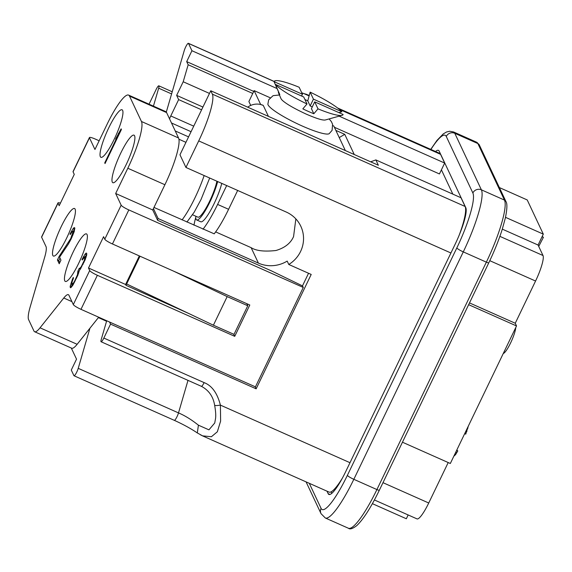 <?xml version="1.0" encoding="UTF-8"?>
<svg xmlns="http://www.w3.org/2000/svg" width="572" height="572" viewBox="0 0 572 572"><rect width="100%" height="100%" fill="white"/><g stroke="black" fill="none" stroke-linecap="round" stroke-linejoin="round"><path stroke-width="0.86" d="M374.41 499.964L417.024 518.897A22.951 4.304 -66 0 0 428.735 503.002L448.205 462.548M489.804 260.689L535.564 281.031L515.25 323.244L516.523 325.954L450.328 463.492L402.452 442.213M535.564 281.031A22.951 4.304 -66 0 0 543.007 255.52L538.066 245.03L502.309 229.136M499.363 187.559L527.22 199.943L543.307 234.134L538.066 245.03M408.158 514.957L406.334 518.754L372.379 503.66M157.45 219.963L158.129 218.547L153.432 208.558L152.753 209.981L157.607 220.306L271.621 270.971L302.559 285.928L303.274 287.451L255.434 386.865L80.981 309.33A7.65 1.201 25.7 0 1 73.316 304.583L68.947 295.302A26.012 4.876 -66 0 0 68.368 294.68A26.012 4.876 -66 0 0 63.771 298.012L40.04 327.813A30.609 5.734 114 0 1 34.627 331.739A30.609 5.734 114 0 1 33.948 331.002L28.6 319.634A30.609 5.734 114 0 1 30.187 306.871L44.637 257.35A26.012 4.876 -66 0 0 45.982 246.496L41.613 237.216A7.65 1.201 25.7 0 1 41.592 236.951L57.972 202.91A7.65 1.201 -154.3 0 1 60.432 203.132M40.04 327.813L77.134 344.301L89.933 328.221L78.228 368.339A5.355 1.001 114 0 1 76.77 372.057A5.355 1.001 114 0 1 74.031 375.768A5.355 1.001 114 0 1 73.917 375.64L71.285 370.048L76.526 359.152L71.293 348.033M77.134 344.301A30.609 5.734 114 0 1 71.715 348.219L34.627 331.739M106.707 320.763L101.265 339.396A5.355 1.001 114 0 0 101.108 341.756A5.355 1.001 114 0 0 103.839 338.052L110.546 324.124L109.559 322.036M140.004 256.213L125.99 285.328L125.597 284.484L139.339 255.92M201.601 109.817L178.643 99.607L170.778 115.952A5.355 1.001 -66 0 0 169.562 118.89L166.595 112.584A45.91 8.601 -66 0 0 166.302 112.076L184.198 50.744A5.355 1.001 114 0 1 186.386 45.617A5.355 1.001 114 0 1 188.388 43.315A5.355 1.001 114 0 1 188.503 43.443L191.935 50.729L277.062 88.567M253.746 91.427L186.694 61.626L191.935 50.729M186.694 61.626L188.167 64.758L183.204 81.76L176.648 95.374L178.643 99.607M171.593 93.93L158.673 88.188A5.355 1.001 114 0 0 158.83 85.829A5.355 1.001 114 0 0 156.099 89.539L149.049 104.19M158.673 88.188L153.432 106.142M89.933 328.221L98.699 317.21M128.578 95.088A42.085 7.886 114 0 1 129.508 96.096L166.595 112.584A42.085 7.886 -66 0 0 165.665 111.576L128.578 95.088A42.085 7.886 114 0 0 107.107 124.238L94.952 149.485L89.461 137.809A7.65 1.201 -154.3 0 1 89.432 137.537L73.044 171.586A7.65 1.201 25.7 0 0 73.073 171.85L74.267 174.388L59.195 205.713L58.001 203.174A7.65 1.201 -154.3 0 1 57.972 202.91M153.432 208.558L164.9 184.727A42.085 7.886 -66 0 0 178.543 137.974L141.456 121.486L129.508 96.096M141.456 121.486A42.085 7.886 114 0 1 127.813 168.247L115.666 193.493L121.157 205.176A7.65 1.201 -154.3 0 0 128.822 209.917L112.441 243.965L249.8 305.012L234.727 336.336L233.748 334.241M80.981 309.33L97.362 275.289A7.65 1.201 -154.3 0 1 89.697 270.542L88.503 268.003L103.582 236.679L104.776 239.218A7.65 1.201 25.7 0 0 112.441 243.965M75.375 210.11A26.012 4.876 -66 0 0 74.539 208.508A26.012 4.876 -66 0 0 59.517 230.302A26.012 4.876 -66 0 0 53.403 256.049A26.012 4.876 -66 0 0 62.248 246.382A26.012 4.876 -66 0 0 75.375 210.11M125.154 144.83A26.012 4.876 -66 0 0 112.026 181.109A26.012 4.876 -66 0 0 112.87 182.711A26.012 4.876 -66 0 0 127.885 160.918A26.012 4.876 -66 0 0 133.998 135.164A26.012 4.876 -66 0 0 125.154 144.83M87.323 235.5A26.012 4.876 -66 0 0 86.479 233.898A26.012 4.876 -66 0 0 71.464 255.691A26.012 4.876 -66 0 0 65.351 281.438A26.012 4.876 -66 0 0 74.196 271.772A26.012 4.876 -66 0 0 87.323 235.5M100.079 155.713A26.012 4.876 114 0 1 113.206 119.441A26.012 4.876 114 0 1 122.05 109.774A26.012 4.876 114 0 1 115.937 135.528A26.012 4.876 114 0 1 100.922 157.321A26.012 4.876 114 0 1 100.079 155.713M105.041 163.535L121.421 129.486L121.121 128.85L115.594 139.082L118.332 134.649L104.74 162.898L105.041 163.535M59.166 256.335L57.422 259.96L59.216 263.771L60.961 260.146L59.567 257.185L68.476 243.894L71.071 239.139L74.303 231.367L74.653 227.713L73.96 227.699L73.059 228.721L70.02 233.991L70.27 234.52L72.265 231.424L73.059 231.653L70.771 238.503L59.166 256.335L59.91 256.671M72.794 285.306L77.778 275.375L79.172 271.014L85.049 260.06L86.744 254.869L86.644 253.189L85.943 253.174L85.049 254.197L82.01 259.466L82.261 259.995L84.849 256.706L84.399 260.153L81.267 266.666L79.472 268.718L79.272 268.297L77.878 271.192L77.477 274.739L74.789 280.752L73.245 283.326L72.201 284.034L72.001 282.146L73.495 277.999L73.245 277.47L72.251 279.751L70.106 286.915L70.506 287.766L71.057 287.466L72.794 285.306M125.99 285.328L188.889 313.556M169.562 118.89L178.543 137.974M255.169 386.743L256.149 388.831L311.204 274.446L288.781 264.478L287.187 261.097A30.609 29.68 154.8 0 1 258.408 263.113L158.129 218.547M302.474 285.886L308.551 273.266M213.406 325.203L227.17 296.603L247.776 305.763L234.012 334.363L213.406 325.203L126.648 283.969M227.17 296.603L173.602 271.149M247.776 305.763L246.789 303.675M226.676 185.564L217.603 204.418L228.593 209.302A44.38 8.315 -66 0 1 214.214 233.834L153.975 207.429M295.853 218.897L293.572 236.579C290.676 243.222 284.813 247.862 275.976 250.5C264.421 251.802 256.142 250.851 251.137 247.662L215.658 231.896M175.239 130.952L188.574 136.88M202.931 107.057L176.648 95.374M209.481 93.436L183.204 81.76M288.781 264.478A30.609 29.68 154.8 0 0 300.579 251.473A30.609 29.68 154.8 0 0 300.8 226.233A30.609 29.68 154.8 0 0 286.214 212.026L185.943 167.46L179.965 154.769L210.768 90.762L378.357 165.244L375.847 159.91L461.011 197.762L465.115 206.478A42.085 7.886 -66 0 1 459.366 234.706M228.593 209.302L237.666 190.447M247.705 107.178A15.301 14.836 -25.2 0 1 260.374 104.44A15.301 14.836 -25.2 0 1 263.249 105.384L260.374 104.44M195.76 217.417A44.38 8.315 -66 0 0 193.972 225.204M203.01 229.222A44.38 8.315 -66 0 0 217.603 204.418M195.81 216.223A26.012 4.876 -66 0 0 196.661 219.948L200.779 221.779A26.012 4.876 -66 0 0 214.057 203.761A26.012 4.876 -66 0 0 221.772 183.39M270.106 97.726L254.132 90.626L248.892 101.516L250.722 105.42M254.132 90.626L260.503 104.168M345.352 150.572L333.805 126.033L332.861 125.611M279.443 94.988L273.094 95.66L268.661 99.843L267.875 104.175A34.17 5.37 25.7 0 0 302.302 126.047A34.17 5.37 25.7 0 0 329.193 133.684L332.096 130.352L332.589 124.274L331.374 121.614L329.15 118.919M278.628 91.942L278.528 91.899A29.758 4.676 25.7 0 0 278.55 92.907L280.974 98.591A25.032 3.932 25.7 0 0 282.647 100.615C286.794 104.247 294.702 108.766 306.363 114.178C314.114 117.525 319.576 119.441 322.758 119.92A25.032 3.932 25.7 0 0 325.382 119.963L342.049 115.344A38.26 6.006 -154.3 0 1 318.003 108.852L313.828 113.749L311.433 108.666L314.707 101.852L343.114 114.479A38.26 6.006 -154.3 0 1 342.049 115.344M278.55 92.907A29.758 4.676 25.7 0 0 279.801 94.602L275.318 84.349A38.26 6.006 25.7 0 0 307.014 103.968L302.838 108.866A29.758 4.676 25.7 0 0 308.401 111.447A29.758 4.676 25.7 0 0 313.828 113.749M278.528 91.899L274.045 81.639A38.26 6.006 25.7 0 1 299.149 87.259L302.445 94.258L274.045 81.639M312.283 106.9L310.16 105.956L307.765 100.865A29.758 4.676 25.7 0 0 304.919 99.521M307.765 100.865L310.138 92.142A38.26 6.006 -154.3 0 1 341.841 111.769L338.981 112.641M341.841 111.769L313.435 99.142L310.138 92.142M313.435 99.142L310.16 105.956M318.003 108.852L314.707 101.852M275.318 84.349L303.718 96.968L307.014 103.968M302.445 94.258L301.594 96.025M196.661 219.948A26.012 4.876 -66 0 0 209.931 201.93A26.012 4.876 -66 0 0 217.653 181.553M192.549 214.772L197.905 217.153A22.951 4.304 -66 0 0 209.617 201.258A22.951 4.304 -66 0 0 216.895 181.217M339.253 109.309L440.583 154.34L444.68 163.056L439.439 173.952L334.384 127.263M440.583 154.34A42.085 7.886 -66 0 0 439.646 153.332L337.573 107.972M441.412 169.848L452.838 194.13M464.364 218.611L464.678 219.283M338.317 485.099A20.656 3.868 114 0 1 338.209 484.913L338.081 484.641M435.514 151.501A32.904 6.163 114 0 1 438.459 150.364A32.904 6.163 114 0 1 439.189 151.158L465.787 207.693A32.904 6.163 114 0 1 455.126 244.251L345.674 471.671A32.904 6.163 114 0 1 328.886 494.458A32.904 6.163 114 0 1 328.156 493.672L326.984 491.169M331.81 493.343L331.102 491.848M505.505 217.331L543.307 234.134M335.857 130.395L344.759 134.349L354.254 154.533M188.167 64.758L252.767 93.465M469.49 302.91L515.25 323.244M516.523 325.954L468.647 304.676M103.839 338.052L204.118 382.618C211.876 385.585 217.303 393.086 220.399 405.112L220.62 421.063L217.339 431.788L211.397 436.736L202.502 435.85L329.072 492.099A42.085 7.886 -66 0 0 342.421 478.063M202.502 435.85L200.422 434.791M185.943 167.46L198.72 140.905L450.915 252.988M256.149 388.831L110.546 324.124M210.768 90.762L212.362 94.144A42.085 7.886 114 0 1 198.72 140.905M375.847 159.91L370.67 161.826M344.759 134.349L339.232 137.573M101.108 341.756L201.387 386.322C208.737 390.226 213.134 396.446 214.586 404.969L214.607 405.04C214.772 405.705 216.702 405.727 220.399 405.112L349.985 462.705M187.995 380.373L178.5 412.905C184.82 415.558 191.456 419.648 198.42 425.182L208.93 429.837L214.736 423.001L215.544 418.54C215.98 415.322 215.658 410.796 214.586 404.969M198.42 425.182L197.311 432.94C191.012 428.664 183.355 424.46 174.31 420.334L74.031 375.768M98.377 317.61L106.564 321.25M339.132 116.152L444.68 163.056M301.852 92.993L306.992 94.487M309.259 95.388L303.875 93.586L309.116 95.91M97.362 275.289L234.727 336.336M125.597 284.484L88.503 268.003M247.161 304.468L247.411 303.954M303.274 287.451L128.822 209.917M152.753 209.981L115.666 193.493M89.432 137.537A7.65 1.201 -154.3 0 1 95.531 139.168L99.149 140.776M104.74 162.898L105.234 163.12M118.332 134.649L118.833 134.87M118.383 133.29L119.384 133.734M59.989 258.086L58.794 260.567L59.767 262.627M74.825 228.886L73.137 231.353M72.265 284.07L71.564 286.879M86.744 254.447L85.121 256.828M57.422 259.96L58.794 260.567M69.276 241.191L69.87 241.455M70.771 238.503L71.264 238.724M71.464 237.058L71.95 237.273M72.415 234.67L73.001 234.935M72.959 232.904L73.645 233.212M73.059 231.653L74.045 232.089M72.859 231.231L74.145 231.803M70.02 233.991L70.463 234.184M71.464 231.195L72.194 231.517M73.059 228.721L74.431 229.329M73.96 227.699L74.832 228.085M70.106 286.915L71.135 287.373M70.256 285.771L71.629 286.379M70.756 283.898L72.129 284.513M71.307 282.132L71.979 282.432M72.251 279.751L72.708 279.951M72.201 284.034L73.266 284.513M72.794 283.841L73.473 284.141M73.245 283.326L73.809 283.576M74.045 282.089L74.503 282.296M74.789 280.752L75.204 280.931M76.183 277.849L76.591 278.035M77.477 274.739L77.949 274.953M78.028 272.973L78.621 273.244M78.078 271.614L78.95 272.007M77.878 271.192L79.015 271.7M79.472 268.718L80.473 269.169M80.466 267.903L81.06 268.168M81.267 266.666L81.775 266.895M82.761 263.985L83.176 264.164M83.455 262.534L83.862 262.712M84.399 260.153L84.906 260.374M84.949 258.387L85.557 258.651M85.049 257.128L85.957 257.536M84.849 256.706L86.065 257.243M82.01 259.466L82.454 259.659M83.455 256.678L84.184 257M85.049 254.197L86.422 254.812M85.943 253.174L86.744 253.532M542.049 236.758L543.4 237.359L538.724 246.425M542.213 236.408L543.4 237.359M456.835 449.971L457.779 450.936L455.655 454.518L453.818 456.241M468.339 426.068L465.73 434.134L464.678 433.669M454.311 455.212L454.819 455.441M454.826 454.147L455.655 454.518M455.698 452.33L456.749 452.795M456.62 450.421L457.779 450.936M466.008 430.916L466.945 431.331M467.46 427.892L467.975 428.113M515.751 327.549A15.301 2.867 114 0 1 510.617 342.914A15.301 2.867 114 0 1 503.246 353.532M71.929 301.644L63.771 298.012M58.001 203.174L41.613 237.216M89.461 137.809L73.073 171.85M104.776 239.218L121.157 205.176M73.316 304.583L89.697 270.542M204.147 175.554A40.555 7.6 114 0 1 194.966 197.819A40.555 7.6 -66 0 1 182.068 219.913M258.408 263.113L251.137 247.662M171.5 122.994L191.069 131.696M170.778 115.952L193.736 126.155M263.249 105.384L268.425 116.388M309.28 483.304L321.078 508.379A6.428 6.235 154.8 0 0 321.035 513.677L325.332 517.996A55.856 10.468 -66 0 0 353.832 479.307L463.284 251.887A55.856 10.468 -66 0 0 481.388 189.825L454.79 133.29A55.856 10.468 -66 0 0 453.546 131.953L449.692 131.26L446.539 131.982L443.264 133.905L436.958 140.419L430.752 149.378M321.078 508.379A49.428 9.259 -66 0 0 347.397 475.325L456.842 247.905A49.428 9.259 -66 0 0 472.865 192.986L446.267 136.451A49.428 9.259 -66 0 0 430.916 149.456M328.156 493.672L329.958 494.473M446.267 136.451A6.428 6.235 -25.2 0 1 454.79 133.29L477.863 143.551A55.856 10.468 -66 0 0 476.626 142.214L453.546 131.953M325.332 517.996L348.412 528.249A55.856 10.468 -66 0 0 376.912 489.568L486.357 262.148A55.856 10.468 -66 0 0 504.468 200.086L477.863 143.551A3.06 2.967 -25.2 0 1 479.322 144.966L476.626 142.214M472.865 192.986A6.428 6.235 -25.2 0 1 481.388 189.825L504.468 200.086A3.06 2.967 -25.2 0 1 505.927 201.501L479.322 144.966M456.842 247.905A6.428 1.008 25.7 0 0 463.284 251.887L486.357 262.148A3.06 0.479 25.7 0 0 488.795 262.798C494.38 251.144 498.884 239.918 502.316 229.107L505.376 217.911C507.192 208.987 507.371 203.518 505.927 201.501M347.397 475.325A6.428 1.008 25.7 0 0 353.832 479.307L376.912 489.568A3.06 0.479 25.7 0 0 379.35 490.218L488.795 262.798M463.928 220.377L464.328 220.556M499.885 236.358L543.007 255.52M382.983 482.668L428.735 503.002M212.362 94.144L465.115 206.478M201.387 386.322A5.355 1.001 -66 0 0 204.118 382.618M78.228 368.339L178.5 412.905A5.355 1.001 114 0 1 176.312 418.032A5.355 1.001 114 0 1 174.31 420.334M274.095 81.489L188.503 43.443M164.9 184.727L127.813 168.247M185.95 142.342L178.914 139.218M209.688 178.014L201.058 199.449L194.144 212.269L186.922 222.072M158.83 85.829L172.222 91.777M306.07 481.881L321.035 513.677M379.35 490.218C370.978 507.421 363.492 519.19 356.885 525.511C352.738 528.721 349.914 529.636 348.412 528.249M338.896 484.177L338.531 484.012M202.295 435.692L197.311 432.94M301.773 92.836L302.988 93.186M188.388 43.315L274.124 81.424"/></g></svg>
